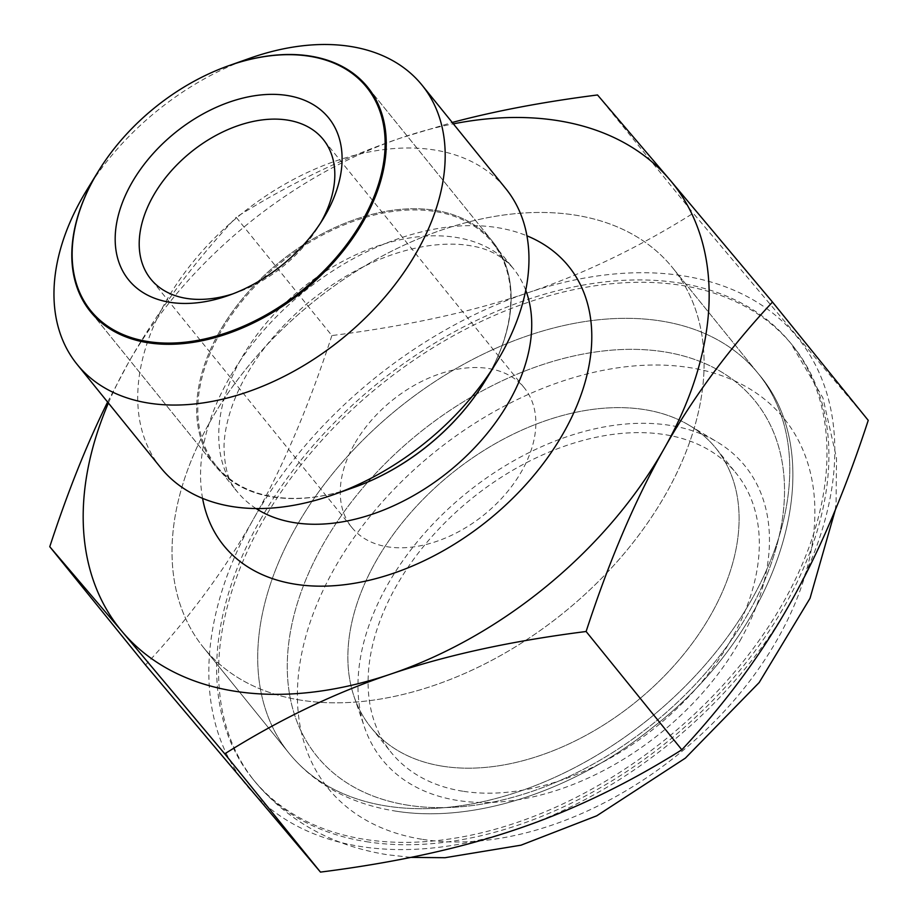 <?xml version="1.0" encoding="UTF-8"?>
<svg xmlns="http://www.w3.org/2000/svg" width="918" height="918" viewBox="0 0 918 918"><rect width="100%" height="100%" fill="white"/><g stroke="black" fill="none" stroke-linecap="round" stroke-linejoin="round"><path stroke-width="0.69" stroke-dasharray="4.59 3.44" d="M300.852 700.159A301.77 199.562 141 0 1 203.486 647.5A301.77 199.562 141 0 1 312.51 302.527A301.77 199.562 141 0 1 672.63 267.804A301.77 199.562 141 0 1 621.394 556.79A301.77 199.562 141 0 1 300.852 700.159A301.77 199.562 141 0 1 203.486 647.5A301.77 199.562 141 0 1 312.51 302.527A301.77 199.562 141 0 1 672.63 267.804A301.77 199.562 141 0 1 666.009 493.689A301.77 199.562 141 0 1 300.852 700.159M442.602 766.22A221.892 146.742 141 0 1 370.998 727.504A221.892 146.742 141 0 1 451.163 473.849A221.892 146.742 141 0 1 715.96 448.317A221.892 146.742 141 0 1 678.287 660.811A221.892 146.742 141 0 1 442.602 766.22A221.892 146.742 141 0 1 354.073 696.613A221.892 146.742 141 0 1 451.163 473.849A221.892 146.742 141 0 1 689.269 425.332A221.892 146.742 141 0 1 711.094 614.417A221.892 146.742 141 0 1 442.602 766.22M462.833 791.224A221.892 146.742 141 0 1 391.229 752.508A221.892 146.742 141 0 1 471.393 498.853A221.892 146.742 141 0 1 736.19 473.321A221.892 146.742 141 0 1 698.518 685.803A221.892 146.742 141 0 1 462.833 791.224M160.868 467.87A221.892 146.742 141 0 1 165.733 301.781A221.892 146.742 141 0 1 338.272 160.145A221.892 146.742 141 0 1 505.829 188.683M86.785 190.095A221.892 146.742 141 0 1 249.593 58.327M219.161 332.362A178.356 117.952 -39 0 0 215.248 465.862A178.356 117.952 -39 0 0 353.878 487.447A178.356 117.952 141 0 1 215.248 465.862A178.356 117.952 141 0 1 219.161 332.362A178.356 117.952 141 0 1 357.848 218.518A178.356 117.952 141 0 1 492.53 241.457A178.356 117.952 -39 0 0 357.848 218.518A178.356 117.952 -39 0 0 219.161 332.362M484.738 381.532A178.356 117.952 -39 0 0 492.53 241.457A178.356 117.952 141 0 1 484.738 381.532M229.052 65.603A178.356 117.952 -39 0 0 98.18 171.517M484.635 381.716A177.507 117.389 -39 0 0 492.277 242.478A177.507 117.389 -39 0 0 358.227 219.654A177.507 117.389 -39 0 0 220.205 332.959A177.507 117.389 -39 0 0 216.304 465.828A177.507 117.389 -39 0 0 354.073 487.378M98.295 171.333A178.356 117.952 141 0 1 228.846 65.671M232.977 293.829A110.94 73.371 -39 0 0 237.005 292.475A110.94 73.371 -39 0 0 318.408 226.585A110.94 73.371 -39 0 0 320.577 222.925M354.256 444.404A110.94 73.371 -39 0 0 351.824 527.448A110.94 73.371 -39 0 0 484.211 514.688A110.94 73.371 -39 0 0 524.293 387.855A110.94 73.371 -39 0 0 440.525 373.592A110.94 73.371 -39 0 0 354.256 444.404M740 640.775A233.379 154.339 -39 0 0 717.05 441.902A233.379 154.339 -39 0 0 466.619 492.943A233.379 154.339 -39 0 0 364.503 727.228A233.379 154.339 -39 0 0 457.6 800.45A233.379 154.339 -39 0 0 740 640.775M260.356 519.817A346.143 228.915 141 0 1 529.514 298.878A346.143 228.915 141 0 1 790.891 343.389A346.143 228.915 141 0 1 732.116 674.879A346.143 228.915 141 0 1 364.446 839.316A346.143 228.915 141 0 1 252.76 778.923A346.143 228.915 141 0 1 260.356 519.817M790.008 603.551A355.025 234.778 -39 0 0 795.699 335.277A355.025 234.778 -39 0 0 527.529 292.888A355.025 234.778 -39 0 0 253.643 518.762A355.025 234.778 -39 0 0 247.952 787.036A355.025 234.778 -39 0 0 516.123 829.424A355.025 234.778 -39 0 0 790.008 603.551M868.233 420.352L693.251 213.24C638.676 247.527 583.435 274.08 527.529 292.888C471.76 311.879 406.548 326.108 331.88 335.563L236.156 217.279C290.719 182.992 345.96 156.439 401.877 137.631A355.025 234.778 141 0 1 453.354 123.85M108.393 403.036A355.025 234.778 141 0 1 127.992 363.505A355.025 234.778 141 0 1 401.877 137.631L452.23 122.461M597.526 94.967L693.251 213.24M331.88 335.563C308.597 406.881 282.526 467.95 253.643 518.762C224.921 569.757 188.867 618.502 145.492 664.988M107.601 402.061L127.992 363.505C156.726 312.51 192.769 263.776 236.156 217.279M386.535 806.027A301.77 199.562 141 0 1 289.17 753.368A301.77 199.562 141 0 1 398.194 408.395A301.77 199.562 141 0 1 758.314 373.672A301.77 199.562 141 0 1 707.067 662.658A301.77 199.562 141 0 1 386.535 806.027A301.77 199.562 -39 0 0 707.067 662.658A301.77 199.562 -39 0 0 758.314 373.672A301.77 199.562 -39 0 0 398.194 408.395A301.77 199.562 -39 0 0 289.17 753.368A301.77 199.562 -39 0 0 386.535 806.027M407.649 805.155A282.033 186.515 141 0 1 415.487 436.027A282.033 186.515 141 0 1 784.488 494.366A282.033 186.515 141 0 1 407.649 805.155A282.033 186.515 -39 0 0 784.488 494.366A282.033 186.515 -39 0 0 415.487 436.027A282.033 186.515 -39 0 0 407.649 805.155M525.75 290.272A177.507 117.389 -39 0 0 513.219 268.354A177.507 117.389 -39 0 0 379.168 245.531A177.507 117.389 -39 0 0 241.147 358.835A177.507 117.389 -39 0 0 237.246 491.704A177.507 117.389 -39 0 0 256.076 508.538M422.659 839.385A293.519 194.111 -39 0 0 814.84 515.927A293.519 194.111 -39 0 0 430.817 455.225A293.519 194.111 -39 0 0 422.659 839.385M366.362 841.68A346.143 228.915 -39 0 0 785.211 604.859A346.143 228.915 -39 0 0 792.808 345.753A346.143 228.915 -39 0 0 379.731 385.583A346.143 228.915 -39 0 0 254.676 781.287A346.143 228.915 -39 0 0 366.362 841.68M202.58 498.359A221.892 146.742 141 0 1 303.858 291.844A221.892 146.742 141 0 1 526.943 235.823M289.17 753.368C314.748 784.42 349.85 803.606 394.488 810.927C349.85 803.606 314.748 784.42 289.17 753.368L203.486 647.5L289.17 753.368M758.314 373.672C833.131 459.803 781.333 628.245 652.916 727.308C573.888 791.132 473.252 824.077 394.488 810.927C473.252 824.077 573.888 791.132 652.916 727.308C781.333 628.245 833.131 459.803 758.314 373.672L672.63 267.804L758.314 373.672M370.998 727.504L391.229 752.508M715.96 448.317L736.19 473.321M492.53 241.457L367.67 87.187L492.53 241.457M215.248 465.862L90.4 311.592L215.248 465.862M216.304 465.828L237.246 491.704C228.628 482.696 224.233 467.377 224.038 445.746C224.382 432.94 227.492 418.562 233.379 402.612C246.953 367.12 271.579 334.06 307.243 303.422C346.591 271.521 386.501 252.381 426.996 245.99C444.128 243.522 459.057 243.522 471.783 246.001C488.617 248.675 502.421 256.133 513.219 268.354L492.277 242.478M318.408 226.585L323.056 219.012M237.005 292.475L228.628 295.435M524.293 387.855L323.251 139.456M351.824 527.448L150.77 279.049M354.073 696.613L364.503 727.228M689.269 425.332L717.05 441.902M252.76 778.923L254.676 781.287C288.218 821.461 332.523 845.948 387.557 854.761L410.966 857.389M835.254 510.098L836.08 502.674L836.527 458.048L822.953 397.964L790.891 343.389"/><path stroke-width="1.38" d="M228.846 65.671A178.356 117.952 141 0 1 229.052 65.603L249.593 58.327A221.892 146.742 141 0 1 422.062 85.179L505.829 188.683A221.892 146.742 141 0 1 496.133 362.954A221.892 146.742 141 0 1 333.326 494.722A221.892 146.742 141 0 1 160.868 467.87L77.101 364.366A221.892 146.742 141 0 1 81.966 198.277A221.892 146.742 141 0 1 86.785 190.095L98.18 171.517A178.356 117.952 -39 0 0 94.313 178.092A178.356 117.952 -39 0 0 90.4 311.592A178.356 117.952 -39 0 0 303.238 291.075A178.356 117.952 -39 0 0 367.67 87.187A178.356 117.952 -39 0 0 229.052 65.603A178.356 117.952 141 0 1 367.67 87.187A178.356 117.952 141 0 1 303.238 291.075A178.356 117.952 141 0 1 90.4 311.592A178.356 117.952 141 0 1 94.313 178.092A178.356 117.952 141 0 1 98.18 171.517A178.356 117.952 141 0 1 98.295 171.333M422.062 85.179A221.892 146.742 141 0 1 341.898 338.834A221.892 146.742 141 0 1 77.101 364.366M354.073 487.378A177.507 117.389 -39 0 0 354.279 487.309L353.878 487.447A178.356 117.952 -39 0 0 484.738 381.532A178.356 117.952 141 0 1 353.878 487.447L333.326 494.722M354.279 487.309A177.507 117.389 -39 0 0 484.52 381.899A177.507 117.389 -39 0 0 484.635 381.716M94.543 177.702A177.507 117.389 -39 0 0 147.936 341.542A177.507 117.389 -39 0 0 362.725 220.102A177.507 117.389 -39 0 0 364.882 85.156A177.507 117.389 -39 0 0 228.651 65.74A177.507 117.389 -39 0 0 98.41 171.161A177.507 117.389 -39 0 0 94.543 177.702M325.856 214.273A128.692 85.11 141 0 1 323.056 219.012A128.692 85.11 141 0 1 228.628 295.435A128.692 85.11 141 0 1 117.022 221.066A128.692 85.11 141 0 1 268.733 94.405A128.692 85.11 141 0 1 325.856 214.273M320.577 222.925A110.94 73.371 -39 0 0 320.818 222.5A110.94 73.371 -39 0 0 323.251 139.456A110.94 73.371 -39 0 0 239.472 125.181A110.94 73.371 -39 0 0 153.203 196.004A110.94 73.371 -39 0 0 150.77 279.049A110.94 73.371 -39 0 0 232.977 293.829M790.008 603.551C818.879 552.739 844.95 491.669 868.233 420.352L772.508 302.068C729.133 348.565 693.079 397.299 664.357 448.294C635.474 499.105 609.403 560.175 586.12 631.504L681.845 749.776C725.231 703.291 761.274 654.545 790.008 603.551M107.601 402.061C86.969 443.704 67.691 491.922 49.767 546.715L145.492 664.988L320.474 872.1C395.153 862.645 460.366 848.427 516.123 829.424C572.04 810.617 627.281 784.075 681.845 749.776M320.474 872.1L224.749 753.827C279.324 719.528 334.565 692.987 390.471 674.179C446.24 655.177 511.452 640.959 586.12 631.504M224.749 753.827L122.301 631.779A355.025 234.778 -39 0 0 390.471 674.179A355.025 234.778 -39 0 0 664.357 448.294A355.025 234.778 141 0 0 670.048 180.031L772.508 302.068M453.354 123.85A355.025 234.778 141 0 1 670.048 180.031L597.526 94.967C543.548 101.841 495.112 111.009 452.23 122.461M49.767 546.715L122.301 631.779A355.025 234.778 141 0 1 108.393 403.036M256.076 508.538A177.507 117.389 -39 0 0 509.318 401.223A177.507 117.389 -39 0 0 525.75 290.272M526.943 235.823A221.892 146.742 141 0 1 563.79 432.401A221.892 146.742 141 0 1 357.538 582.735A221.892 146.742 141 0 1 202.58 498.359M484.52 381.899L496.133 362.954M410.966 857.389L445.046 857.71L521.011 845.18L596.723 815.815L685.379 758.119L759.163 682.556L810.02 598.329L835.254 510.098"/></g></svg>
